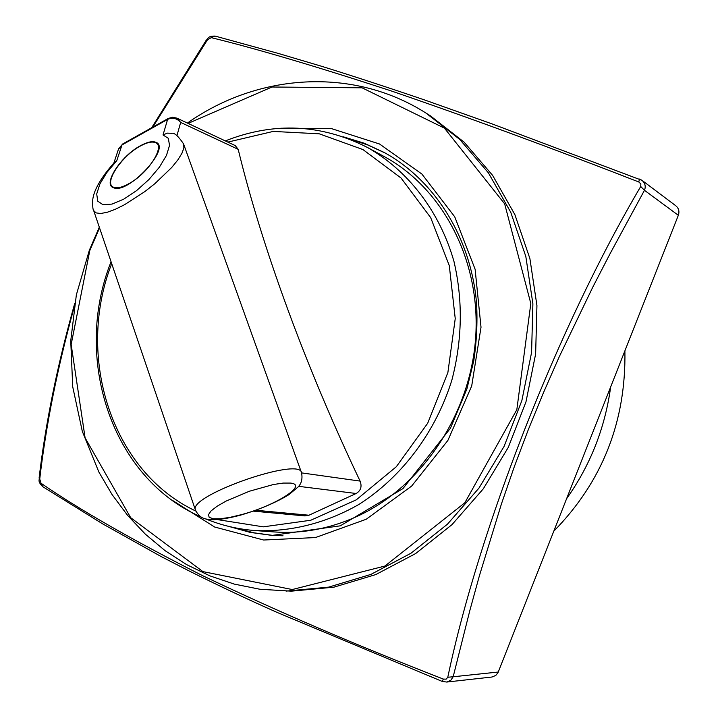 <?xml version="1.0" encoding="UTF-8"?>
<svg xmlns="http://www.w3.org/2000/svg" width="718" height="718" viewBox="0 0 718 718"><rect width="100%" height="100%" fill="white"/><g stroke="black" fill="none" stroke-linecap="round" stroke-linejoin="round"><path stroke-width="1.08" d="M227.848 142.101L273.208 131.421L319.277 133.817L362.949 149.568L401.075 178.046L430.674 217.617L449.288 265.624L455.239 318.613L447.879 372.543L427.704 423.225L396.318 466.736L356.281 499.836L310.777 520.245L263.282 526.841L217.231 519.572M195.817 511.054C111.487 471.52 75.318 356.658 111.712 263.659M176.951 135.603L180.667 122.41L176.915 118.138L235.244 145.583L238.188 149.335C261.334 244.901 304.728 364.816 360.086 481.087C362.141 486.544 360.822 490.681 356.146 493.499L308.955 515.228L304.979 515.91L253.436 511.144M367.598 147.549C408.246 170.713 439.721 211.496 453.991 261.531C463.029 300.438 462.329 339.982 451.864 380.145C435.664 432.137 401.945 476.931 359.126 504.305C326.313 523.153 290.575 532.065 255.473 530.593L274.186 531.939C302.009 533.887 329.409 528.807 356.397 516.718C421.197 487.387 470.2 415.004 475.63 338.016C481.087 260.993 442.925 188.26 384.085 156.506L367.598 147.549C321.314 123.972 273.881 121.755 225.308 140.907M140.459 145.727C147.163 142.056 152.27 140.899 155.77 142.254C171.817 147.172 128.163 194.713 113.543 187.739C102.351 184.445 121.055 155.887 140.459 145.727M114.754 162.008C95.341 183.844 93.098 195.52 92.667 200.501C92.541 206.245 92.873 209.602 93.636 210.562L96.086 212.896L100.637 213.506L107.117 212.313L115.221 209.333L124.555 204.711L144.91 191.535L154.864 183.673L171.737 167.465L177.813 159.961L181.914 153.356L183.88 147.971L183.646 144.031C178.441 136.258 174.519 132.686 171.853 133.306L167.276 133.144L163.022 134.966L168.308 138.314L169.547 145.377L166.468 155.411L159.324 167.285L148.913 179.545L136.51 190.665L123.667 199.2L112.035 204.083L103.042 204.738L97.756 201.184L96.706 193.941L99.901 183.97L106.874 172.464L116.747 160.742L114.539 162.232M301.416 472.435L183.485 143.69M641.964 180.317L675.871 205.824C678.788 208.31 679.605 211.469 678.339 215.301L644.459 190.306C645.985 186.456 645.159 183.135 641.982 180.344L639.729 179.096M678.339 215.301L498.032 672.595L495.77 675.45L491.974 677.02L446.695 682.055L450.778 680.323L453.166 676.769L447.799 677.245L446.174 679.138L443.365 679.084C357.142 645.59 276.906 611.126 202.647 575.692C133.333 540.519 79.474 509.717 41.061 483.268L39.732 479.059C46.015 424.939 57.449 367.831 74.017 307.735M348.769 138.834L367.419 144.821L385.333 153.096M273.405 535.484L253.858 532.801L234.921 527.784M286.042 591.111L328.709 587.118L370.865 574.427L410.965 553.246L447.467 524.176L478.924 488.15L504.063 446.452L521.851 400.635L531.58 352.457L532.891 303.786L525.827 256.479L510.758 212.313L488.411 172.858L459.753 139.436L425.971 113.067L430.486 115.903L464.115 142.155L492.638 175.398L514.887 214.637L529.893 258.552L536.938 305.572L535.637 353.956L525.98 401.838L508.29 447.377L483.295 488.823L452.008 524.625L415.695 553.524L375.801 574.571L333.843 587.189L291.382 591.156L259.826 589.236L234.328 584.111L209.853 575.863L186.698 564.662L165.122 550.697L145.359 534.183L127.607 515.38L112.044 494.54L98.815 471.932L82.292 431.294L72.715 386.778L70.741 340.826L76.359 294.856L89.328 250.286L99.317 227.175M152.781 127.122L207.457 39.822L211.263 37.641C256.066 48.6 315.714 66.244 390.197 90.585C468.683 117.483 551.532 147.944 638.751 181.95L640.851 183.871L640.716 186.501C558.2 326.43 478.978 528.636 447.799 677.245M498.283 672.03L453.166 676.769L469.904 610.273L479.427 575.665L501.469 503.812L514.223 466.933L528.233 429.876L543.329 393.015L559.277 356.702L592.862 286.994L610.04 253.759L644.459 190.306L640.716 186.501M638.751 181.95L639.585 179.042M446.731 682.046L442.198 681.427L443.365 679.084M42.712 486.66L41.061 483.268M74.735 303.409C57.521 364.448 45.656 422.588 39.131 477.829L39.732 479.059M215.292 36.133L215.185 36.097C207.197 35.936 208.337 38.871 206.228 40.208L207.457 39.822M641.982 180.344L492.027 123.882L424.787 100.026C387.352 87.264 352.753 75.955 320.973 66.092L277.651 53.249L215.176 36.097L211.263 37.641M553.811 531.176C602.429 481.527 626.123 421.421 624.902 350.851M610.659 386.984C605.023 428.009 590.34 465.237 566.628 498.66M126.682 184.876C121.145 187.577 116.881 188.394 113.893 187.344C102.889 184.113 121.279 156.03 140.36 146.032C146.957 142.433 151.974 141.293 155.411 142.622C165.391 145.682 149.398 171.88 130.263 182.911L126.682 184.876L130.263 182.911M290.467 483.07C308.668 484.749 275.111 505.822 241.069 514.734L229.957 517.373L220.471 518.755L213.363 518.773L209.216 517.4L208.417 514.707L211.101 510.884L217.096 506.244L225.973 501.137L249.29 491.265L273.405 484.524L283.233 483.07L290.467 483.07M93.654 210.527L195.386 509.915C198.015 515.327 201.677 518.387 206.38 519.069C209.925 519.931 218.496 520.909 240.44 515.174C259.503 509.547 275.658 502.708 288.923 494.666L298.114 486.966C301.533 483.447 302.682 478.726 301.56 472.821C300.734 456.352 188.457 495.456 195.386 509.915L195.538 510.354M298.634 486.328L356.146 493.499M308.955 515.228L255.94 510.265M116.747 160.742L121.997 144.937L167.617 119.394L163.022 134.966M118.416 149.38L122.697 143.968L168.254 118.452L167.617 119.394C172.607 117.231 176.951 118.237 180.667 122.41L238.188 149.335M360.086 481.087L301.578 472.893M188.098 123.397L272.023 87.013L362.069 87.811L444.415 128.136L504.655 203.84L530.817 303.49L516.834 409.673L464.833 502.78L384.92 566.044L292.244 589.541L202.925 571.618L130.694 517.696L85.101 437.872L71.163 344.496L89.804 250.519L99.56 227.893M280.792 128.226L331.24 128.531L379.526 143.995L421.879 174.034L454.736 216.809L475.119 269.25L481.015 327.237L471.708 385.952L447.888 440.43L411.647 486.077L366.207 519.258L315.462 537.558L263.605 540.017L214.601 527.003L171.952 500.06M343.007 136.725L364.062 143.151L384.193 152.467C434.857 180.263 471.25 237.9 476.608 304.019C477.551 322.947 476.599 341.921 473.745 360.939L466.897 388.923L450.446 428.215L402.942 488.608L340.251 525.836L272.104 535.404L250.124 532.388L228.934 526.456M283.018 535.781L272.104 535.404M255.473 530.593C238.152 529.301 221.575 525.414 205.752 518.926M200.564 516.691C111.326 477.784 72.608 357.914 111.057 261.738M113.893 162.932L118.632 148.725L122.697 143.968M176.915 118.138L172.535 117.24L168.254 118.452M425.971 113.067C352.771 66.541 257.78 73.38 187.389 123.065M39.131 477.829C39.795 480.198 37.139 480.818 42.541 486.553L102.405 523.727L160.85 556.387L188.906 570.846C219.026 585.861 248.491 599.745 277.31 612.508L442.207 681.418M206.228 40.208L151.677 127.732M157.529 143.546L155.411 142.622M116.128 188.197L113.893 187.344"/></g></svg>
